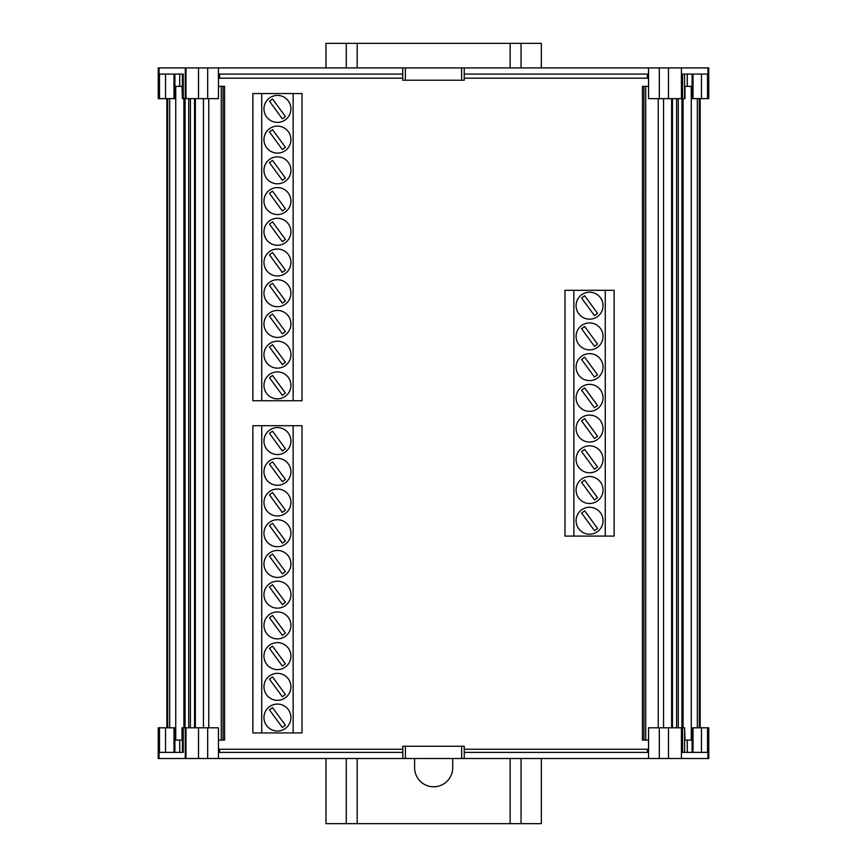<?xml version="1.0" encoding="UTF-8"?>
<svg xmlns="http://www.w3.org/2000/svg" width="867" height="867" viewBox="0 0 867 867"><rect width="100%" height="100%" fill="white"/><g stroke="black" fill="none" stroke-linecap="round" stroke-linejoin="round"><path stroke-width="1.3" d="M682.026 727.803L682.026 98.643M194.544 727.803L194.544 98.643M218.451 740.093L224.596 740.093L224.596 86.364L218.451 86.364M402.776 758.527L402.776 746.238L405.366 746.238L405.366 758.527L185.278 758.527L185.278 727.803L182.027 727.803L182.027 740.093L175.73 740.093L175.73 86.364L182.027 86.364L174.906 86.364M166.843 727.803L166.843 98.643M700.157 727.803L700.157 98.643M464.224 67.929L464.224 80.219L461.634 80.219L461.634 67.929L681.408 67.929L681.408 98.643L684.973 98.643L684.973 86.364L691.27 86.364L691.27 740.093L684.973 740.093L692.094 740.093M642.458 86.364L642.404 740.093L642.458 86.364L648.549 86.364M642.458 740.093L648.549 740.093M692.094 752.383L692.094 727.803L707.526 727.803L707.526 752.383L681.711 752.383L681.711 727.803L682.535 727.803L682.535 752.383M682.535 727.803L684.594 727.803L684.594 752.383L687.271 752.383L687.271 740.093M219.6 749.261L219.6 752.383M647.4 752.383L647.4 749.261M707.526 727.803L708.751 727.803L708.751 758.527L648.549 758.527L648.549 727.803L681.711 727.803M405.366 746.238L464.224 746.238L464.224 758.527L648.549 758.527M464.224 758.527L461.634 758.527L461.634 746.238M405.366 758.527L461.634 758.527M185.278 758.527L158.249 758.527L158.249 727.803L174.766 727.803M684.594 727.803L684.973 740.093M182.027 740.093L174.906 740.093M179.729 740.093L179.729 752.383L183.251 752.383L159.474 752.383L159.474 727.803M402.776 752.383L218.451 752.383M648.549 752.383L464.224 752.383M185.278 727.803L218.451 727.803L218.451 758.527M681.408 758.527L681.408 727.803M183.251 752.383L183.251 727.803M174.906 74.074L174.906 98.643L159.474 98.643L159.474 74.074L183.251 74.074L183.251 98.643L182.406 98.643L182.406 74.074L179.729 74.074L179.729 86.364M159.474 98.643L158.249 98.643L158.249 67.929L218.451 67.929L218.451 98.643L183.251 98.643M461.634 80.219L402.776 80.219L402.776 67.929L218.451 67.929M402.776 67.929L405.366 67.929L405.366 80.219M461.634 67.929L405.366 67.929M681.408 67.929L708.751 67.929L708.751 98.643L692.234 98.643M684.594 98.643L684.594 74.074L687.271 74.074L687.271 86.364L684.973 86.364M681.711 98.643L681.711 74.074L707.526 74.074L707.526 98.643M692.094 86.364L687.271 86.364M182.406 98.643L182.027 86.364M183.251 74.074L182.406 74.074M464.224 74.074L648.549 74.074M218.451 74.074L402.776 74.074M681.408 98.643L648.549 98.643L648.549 67.929M290.922 170.333A13.482 13.482 0 0 0 277.44 156.851A13.482 13.482 0 0 0 263.958 170.333A13.482 13.482 0 0 0 277.44 183.826A13.482 13.482 0 0 0 290.922 170.333M290.922 201.057A13.482 13.482 0 0 0 277.44 187.575A13.482 13.482 0 0 0 263.958 201.057A13.482 13.482 0 0 0 277.44 214.539A13.482 13.482 0 0 0 290.922 201.057M290.922 231.782A13.482 13.482 0 0 0 277.44 218.289A13.482 13.482 0 0 0 263.958 231.782A13.482 13.482 0 0 0 277.44 245.263A13.482 13.482 0 0 0 290.922 231.782M290.922 262.495A13.482 13.482 0 0 0 277.44 249.013A13.482 13.482 0 0 0 263.958 262.495A13.482 13.482 0 0 0 277.44 275.988A13.482 13.482 0 0 0 290.922 262.495M290.922 293.219A13.482 13.482 0 0 0 277.44 279.738A13.482 13.482 0 0 0 263.958 293.219A13.482 13.482 0 0 0 277.44 306.701A13.482 13.482 0 0 0 290.922 293.219M290.922 323.944A13.482 13.482 0 0 0 277.44 310.451A13.482 13.482 0 0 0 263.958 323.944A13.482 13.482 0 0 0 277.44 337.426A13.482 13.482 0 0 0 290.922 323.944M290.922 354.657A13.482 13.482 0 0 0 277.44 341.175A13.482 13.482 0 0 0 263.958 354.657A13.482 13.482 0 0 0 277.44 368.139A13.482 13.482 0 0 0 290.922 354.657M290.922 385.382A13.482 13.482 0 0 0 277.44 371.889A13.482 13.482 0 0 0 263.958 385.382A13.482 13.482 0 0 0 277.44 398.863A13.482 13.482 0 0 0 290.922 385.382M290.922 139.62A13.482 13.482 0 0 0 277.44 126.127A13.482 13.482 0 0 0 263.958 139.62A13.482 13.482 0 0 0 277.44 153.101A13.482 13.482 0 0 0 290.922 139.62M290.922 108.895A13.482 13.482 0 0 0 277.44 95.413A13.482 13.482 0 0 0 263.958 108.895A13.482 13.482 0 0 0 277.44 122.377A13.482 13.482 0 0 0 290.922 108.895M293.144 400.738L252.861 400.738L252.861 93.538L302.019 93.538L302.019 400.738L293.144 400.738L293.144 93.538M261.736 400.738L261.736 93.538M272.531 98.968L269.464 101.211L282.349 118.822L285.416 116.579L272.531 98.968M272.531 129.692L269.464 131.936L282.349 149.536L285.416 147.292L272.531 129.692M272.531 375.454L269.464 377.698L282.349 395.309L285.416 393.065L272.531 375.454M272.531 344.73L269.464 346.973L282.349 364.584L285.416 362.341L272.531 344.73M272.531 314.017L269.464 316.26L282.349 333.86L285.416 331.617L272.531 314.017M272.531 283.292L269.464 285.536L282.349 303.147L285.416 300.903L272.531 283.292M272.531 252.568L269.464 254.811L282.349 272.422L285.416 270.179L272.531 252.568M272.531 221.854L269.464 224.098L282.349 241.698L285.416 239.455L272.531 221.854M272.531 191.13L269.464 193.374L282.349 210.984L285.416 208.741L272.531 191.13M272.531 160.417L269.464 162.66L282.349 180.26L285.416 178.017L272.531 160.417M290.922 502.513A13.482 13.482 0 0 0 277.44 489.021A13.482 13.482 0 0 0 263.958 502.513A13.482 13.482 0 0 0 277.44 515.995A13.482 13.482 0 0 0 290.922 502.513M290.922 533.227A13.482 13.482 0 0 0 277.44 519.745A13.482 13.482 0 0 0 263.958 533.227A13.482 13.482 0 0 0 277.44 546.719A13.482 13.482 0 0 0 290.922 533.227M290.922 563.951A13.482 13.482 0 0 0 277.44 550.469A13.482 13.482 0 0 0 263.958 563.951A13.482 13.482 0 0 0 277.44 577.433A13.482 13.482 0 0 0 290.922 563.951M290.922 594.675A13.482 13.482 0 0 0 277.44 581.183A13.482 13.482 0 0 0 263.958 594.675A13.482 13.482 0 0 0 277.44 608.157A13.482 13.482 0 0 0 290.922 594.675M290.922 625.389A13.482 13.482 0 0 0 277.44 611.907A13.482 13.482 0 0 0 263.958 625.389A13.482 13.482 0 0 0 277.44 638.881A13.482 13.482 0 0 0 290.922 625.389M290.922 656.113A13.482 13.482 0 0 0 277.44 642.631A13.482 13.482 0 0 0 263.958 656.113A13.482 13.482 0 0 0 277.44 669.595A13.482 13.482 0 0 0 290.922 656.113M290.922 686.837A13.482 13.482 0 0 0 277.44 673.345A13.482 13.482 0 0 0 263.958 686.837A13.482 13.482 0 0 0 277.44 700.319A13.482 13.482 0 0 0 290.922 686.837M290.922 717.551A13.482 13.482 0 0 0 277.44 704.069A13.482 13.482 0 0 0 263.958 717.551A13.482 13.482 0 0 0 277.44 731.044A13.482 13.482 0 0 0 290.922 717.551M290.922 471.789A13.482 13.482 0 0 0 277.44 458.307A13.482 13.482 0 0 0 263.958 471.789A13.482 13.482 0 0 0 277.44 485.271A13.482 13.482 0 0 0 290.922 471.789M290.922 441.065A13.482 13.482 0 0 0 277.44 427.583A13.482 13.482 0 0 0 263.958 441.065A13.482 13.482 0 0 0 277.44 454.557A13.482 13.482 0 0 0 290.922 441.065M293.144 732.918L252.861 732.918L252.861 425.708L302.019 425.708L302.019 732.918L293.144 732.918L293.144 425.708M261.736 732.918L261.736 425.708M272.531 431.148L269.464 433.392L282.349 450.992L285.416 448.748L272.531 431.148M272.531 461.862L269.464 464.105L282.349 481.716L285.416 479.473L272.531 461.862M272.531 707.624L269.464 709.878L282.349 727.478L285.416 725.235L272.531 707.624M272.531 676.91L269.464 679.154L282.349 696.754L285.416 694.51L272.531 676.91M272.531 646.186L269.464 648.429L282.349 666.04L285.416 663.797L272.531 646.186M272.531 615.472L269.464 617.716L282.349 635.316L285.416 633.073L272.531 615.472M272.531 584.748L269.464 586.992L282.349 604.592L285.416 602.348L272.531 584.748M272.531 554.024L269.464 556.267L282.349 573.878L285.416 571.635L272.531 554.024M272.531 523.31L269.464 525.554L282.349 543.154L285.416 540.91L272.531 523.31M272.531 492.586L269.464 494.829L282.349 512.44L285.416 510.197L272.531 492.586M576.078 459.293A13.482 13.482 0 0 0 589.56 472.775A13.482 13.482 0 0 0 603.042 459.293A13.482 13.482 0 0 0 589.56 445.801A13.482 13.482 0 0 0 576.078 459.293M576.078 428.569A13.482 13.482 0 0 0 589.56 442.051A13.482 13.482 0 0 0 603.042 428.569A13.482 13.482 0 0 0 589.56 415.087A13.482 13.482 0 0 0 576.078 428.569M576.078 397.845A13.482 13.482 0 0 0 589.56 411.337A13.482 13.482 0 0 0 603.042 397.845A13.482 13.482 0 0 0 589.56 384.363A13.482 13.482 0 0 0 576.078 397.845M576.078 367.131A13.482 13.482 0 0 0 589.56 380.613A13.482 13.482 0 0 0 603.042 367.131A13.482 13.482 0 0 0 589.56 353.638A13.482 13.482 0 0 0 576.078 367.131M576.078 336.407A13.482 13.482 0 0 0 589.56 349.889A13.482 13.482 0 0 0 603.042 336.407A13.482 13.482 0 0 0 589.56 322.925A13.482 13.482 0 0 0 576.078 336.407M576.078 305.683A13.482 13.482 0 0 0 589.56 319.175A13.482 13.482 0 0 0 603.042 305.683A13.482 13.482 0 0 0 589.56 292.201A13.482 13.482 0 0 0 576.078 305.683M576.078 490.007A13.482 13.482 0 0 0 589.56 503.499A13.482 13.482 0 0 0 603.042 490.007A13.482 13.482 0 0 0 589.56 476.525A13.482 13.482 0 0 0 576.078 490.007M576.078 520.731A13.482 13.482 0 0 0 589.56 534.213A13.482 13.482 0 0 0 603.042 520.731A13.482 13.482 0 0 0 589.56 507.249A13.482 13.482 0 0 0 576.078 520.731M573.856 290.326L614.139 290.326L614.139 536.088L564.981 536.088L564.981 290.326L573.856 290.326L573.856 536.088M605.264 290.326L605.264 536.088M594.469 530.658L597.536 528.415L584.651 510.804L581.584 513.047L594.469 530.658M594.469 499.934L597.536 497.691L584.651 480.09L581.584 482.334L594.469 499.934M594.469 315.61L597.536 313.366L584.651 295.766L581.584 298.01L594.469 315.61M594.469 346.334L597.536 344.091L584.651 326.48L581.584 328.723L594.469 346.334M594.469 377.058L597.536 374.815L584.651 357.204L581.584 359.447L594.469 377.058M594.469 407.772L597.536 405.528L584.651 387.928L581.584 390.172L594.469 407.772M594.469 438.496L597.536 436.253L584.651 418.642L581.584 420.885L594.469 438.496M594.469 469.21L597.536 466.966L584.651 449.366L581.584 451.609L594.469 469.21M218.451 78.203L402.776 78.203M464.224 78.203L648.549 78.203M648.549 749.261L464.224 749.261M402.776 749.261L218.451 749.261M414.61 758.527L414.61 767.739A19.041 19.041 0 0 0 433.663 786.781A19.041 19.041 0 0 0 452.704 767.739L452.704 758.527M325.981 758.527L325.981 823.65L541.344 823.65L541.344 758.527M325.981 67.929L325.981 43.35L510.132 43.35L510.132 67.929M510.132 43.35L541.344 43.35L541.344 67.929M357.193 43.35L357.193 67.929M357.193 758.527L357.193 823.65M510.132 758.527L510.132 823.65M223.057 740.093L223.057 86.364M221.28 740.093L221.28 86.364M208.763 727.803L208.763 98.643M203.442 727.803L203.442 98.643M195.368 727.803L195.368 98.643M190.404 727.803L190.404 98.643M188.724 727.803L188.724 98.643M185.105 727.803L185.105 98.643M183.891 727.803L183.891 98.643M169.661 727.803L169.661 98.643M167.667 727.803L167.667 98.643M699.333 727.803L699.333 98.643M697.339 727.803L697.339 98.643M683.109 727.803L683.109 98.643M681.896 727.803L681.896 98.643M678.276 727.803L678.276 98.643M676.596 727.803L676.596 98.643M671.632 727.803L671.632 98.643M663.558 727.803L663.558 98.643M658.237 727.803L658.237 98.643M645.72 740.093L645.72 86.364M643.943 740.093L643.943 86.364M659.321 758.527L659.321 727.803M165.543 727.803L165.543 752.383M173.985 752.383L173.985 727.803M693.015 727.803L693.015 752.383M701.457 752.383L701.457 727.803M707.927 758.527L707.927 727.803M668.479 727.803L668.479 758.527M207.679 727.803L207.679 758.527M198.521 758.527L198.521 727.803M186.015 727.803L186.015 758.527M159.073 727.803L159.073 758.527M659.321 98.643L659.321 67.929M198.521 98.643L198.521 67.929M186.015 67.929L186.015 98.643M207.679 67.929L207.679 98.643M668.479 67.929L668.479 98.643M185.278 98.643L185.278 67.929M159.073 67.929L159.073 98.643M707.927 98.643L707.927 67.929M165.543 74.074L165.543 98.643M173.985 74.074L173.985 98.643M693.015 98.643L693.015 74.074M701.457 98.643L701.457 74.074M521.056 43.35L521.056 67.929M521.056 758.527L521.056 823.65M346.269 43.35L346.269 67.929M346.269 758.527L346.269 823.65M224.596 740.093L224.596 86.364M184.974 727.803L184.974 98.643M672.456 727.803L672.456 98.643M174.906 752.383L174.906 727.803M182.406 727.803L182.406 752.383M692.094 74.074L692.094 98.643M647.4 74.074L647.4 78.203M219.6 78.203L219.6 74.074M682.535 98.643L682.535 74.074"/></g></svg>
